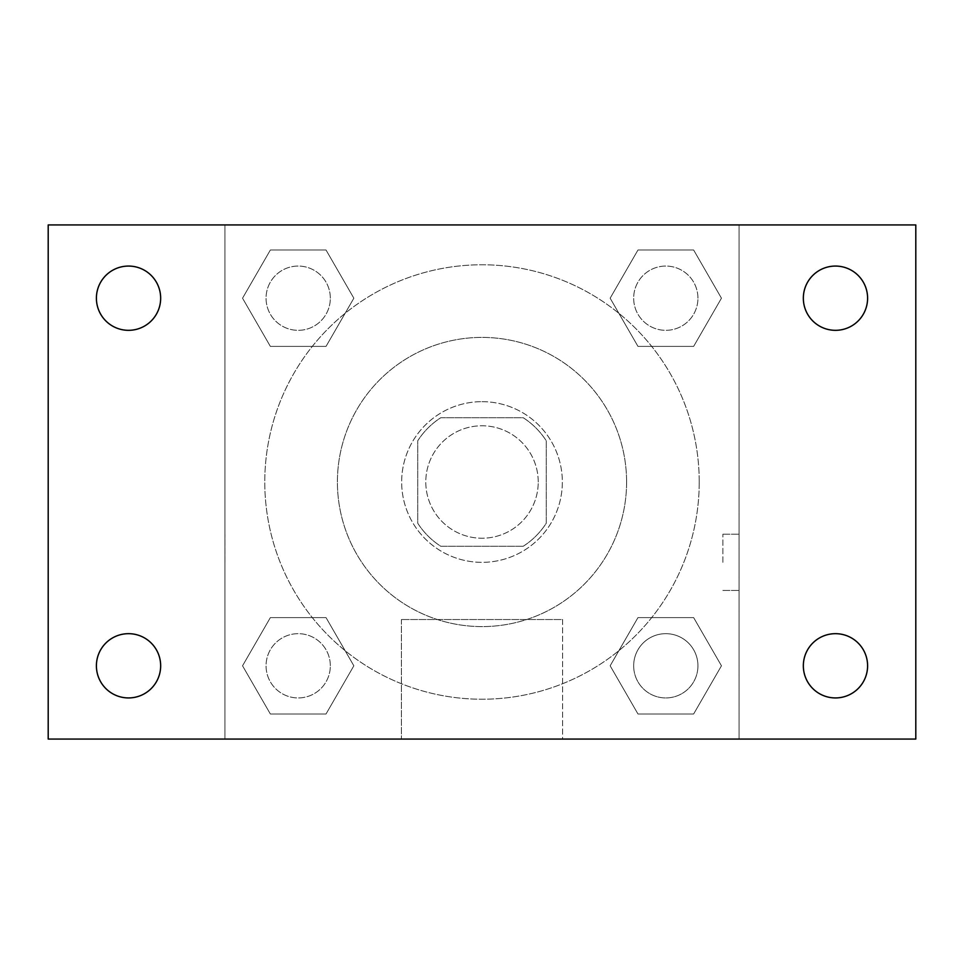 <?xml version="1.0" encoding="UTF-8"?>
<svg xmlns="http://www.w3.org/2000/svg" width="964" height="964" viewBox="0 0 964 964"><rect width="100%" height="100%" fill="white"/><g stroke="black" fill="none" stroke-linecap="round" stroke-linejoin="round"><path stroke-width="0.72" stroke-dasharray="4.82 3.62" d="M538.237 482A56.237 56.237 0 0 0 453.887 433.306A56.237 56.237 0 0 0 453.887 530.694A56.237 56.237 0 0 0 538.237 482A56.237 56.237 0 0 0 453.887 433.306A56.237 56.237 0 0 0 453.887 530.694A56.237 56.237 0 0 0 538.237 482M523.223 546.263L440.777 546.263A76.349 76.349 0 0 1 417.737 523.223L417.737 440.777A76.349 76.349 0 0 1 440.777 417.737L523.223 417.737A76.349 76.349 0 0 1 546.263 440.777L546.263 523.223A76.349 76.349 0 0 1 523.223 546.263L440.777 546.263A76.349 76.349 0 0 1 417.737 523.223L417.737 440.777A76.349 76.349 0 0 1 440.777 417.737L523.223 417.737A76.349 76.349 0 0 1 546.263 440.777L546.263 523.223A76.349 76.349 0 0 1 523.223 546.263M482 401.663A80.337 80.337 0 0 1 551.577 522.163A80.337 80.337 0 0 1 412.423 522.163A80.337 80.337 0 0 1 482 401.663A80.337 80.337 0 0 0 401.663 482A80.337 80.337 0 0 0 482 562.337A80.337 80.337 0 0 0 562.337 482A80.337 80.337 0 0 0 482 401.663M626.6 482A144.6 144.6 0 0 0 409.7 356.776A144.6 144.6 0 0 0 409.7 607.224A144.6 144.6 0 0 0 626.6 482A144.6 144.6 0 0 0 409.7 356.776A144.6 144.6 0 0 0 409.7 607.224A144.6 144.6 0 0 0 626.6 482M242.542 298.201L270.366 250.001L326.025 250.001L353.848 298.201L326.025 346.401L270.366 346.401L242.542 298.201L270.366 250.001L326.025 250.001L353.848 298.201L326.025 346.401L270.366 346.401L242.542 298.201L270.366 250.001L326.025 250.001L353.848 298.201L326.025 346.401L270.366 346.401L242.542 298.201M242.542 665.799L270.366 617.599L326.025 617.599L353.848 665.799L326.025 713.999L270.366 713.999L242.542 665.799L270.366 617.599L326.025 617.599L353.848 665.799L326.025 713.999L270.366 713.999L242.542 665.799L270.366 617.599L326.025 617.599L353.848 665.799L326.025 713.999L270.366 713.999L242.542 665.799M224.937 739.063L224.937 224.937L739.063 224.937L739.063 739.063L224.937 739.063L224.937 224.937L739.063 224.937L739.063 739.063L224.937 739.063L224.937 224.937L739.063 224.937L739.063 739.063L48.2 739.063L48.2 224.937L224.937 224.937L224.937 739.063M610.152 298.201L637.975 250.001L693.634 250.001L721.458 298.201L693.634 346.401L637.975 346.401L610.152 298.201L637.975 250.001L693.634 250.001L721.458 298.201L693.634 346.401L637.975 346.401L610.152 298.201L637.975 250.001L693.634 250.001L721.458 298.201L693.634 346.401L637.975 346.401L610.152 298.201M610.152 665.799L637.975 617.599L693.634 617.599L721.458 665.799L693.634 713.999L637.975 713.999L610.152 665.799L637.975 617.599L693.634 617.599L721.458 665.799L693.634 713.999L637.975 713.999L610.152 665.799L637.975 617.599L693.634 617.599L721.458 665.799L693.634 713.999L637.975 713.999L610.152 665.799M510.113 224.937L453.887 224.961L510.113 224.937M699.225 482A217.225 217.225 0 0 0 373.393 293.875A217.225 217.225 0 0 0 373.393 670.125A217.225 217.225 0 0 0 699.225 482A217.225 217.225 0 0 0 373.393 293.875A217.225 217.225 0 0 0 373.393 670.125A217.225 217.225 0 0 0 699.225 482M330.327 665.799A32.137 32.137 0 0 0 282.127 637.975A32.137 32.137 0 0 0 282.127 693.634A32.137 32.137 0 0 0 330.327 665.799A32.137 32.137 0 0 0 282.127 637.975A32.137 32.137 0 0 0 282.127 693.634A32.137 32.137 0 0 0 330.327 665.799A32.137 32.137 0 0 0 282.127 637.975A32.137 32.137 0 0 0 282.127 693.634A32.137 32.137 0 0 0 330.327 665.799A32.137 32.137 0 0 0 282.127 637.975A32.137 32.137 0 0 0 282.127 693.634A32.137 32.137 0 0 0 330.327 665.799M330.327 298.201A32.137 32.137 0 0 0 282.127 270.366A32.137 32.137 0 0 0 282.127 326.025A32.137 32.137 0 0 0 330.327 298.201A32.137 32.137 0 0 0 282.127 270.366A32.137 32.137 0 0 0 282.127 326.025A32.137 32.137 0 0 0 330.327 298.201A32.137 32.137 0 0 0 282.127 270.366A32.137 32.137 0 0 0 282.127 326.025A32.137 32.137 0 0 0 330.327 298.201A32.137 32.137 0 0 0 282.127 270.366A32.137 32.137 0 0 0 282.127 326.025A32.137 32.137 0 0 0 330.327 298.201M697.936 298.201A32.137 32.137 0 0 0 649.736 270.366A32.137 32.137 0 0 0 649.736 326.025A32.137 32.137 0 0 0 697.936 298.201A32.137 32.137 0 0 0 649.736 270.366A32.137 32.137 0 0 0 649.736 326.025A32.137 32.137 0 0 0 697.936 298.201A32.137 32.137 0 0 0 649.736 270.366A32.137 32.137 0 0 0 649.736 326.025A32.137 32.137 0 0 0 697.936 298.201A32.137 32.137 0 0 0 649.736 270.366A32.137 32.137 0 0 0 649.736 326.025A32.137 32.137 0 0 0 697.936 298.201M633.673 665.799A32.137 32.137 0 0 1 681.873 637.975A32.137 32.137 0 0 1 681.873 693.634A32.137 32.137 0 0 1 633.673 665.799A32.137 32.137 0 0 1 681.873 637.975A32.137 32.137 0 0 1 681.873 693.634A32.137 32.137 0 0 1 633.673 665.799M562.59 739.063L401.41 739.063L562.59 739.063L401.41 739.063L562.59 739.063L562.59 619.527L401.41 619.527L562.59 619.527L401.41 619.527L562.59 619.527L562.59 739.063M224.937 562.337L224.937 534.213L224.937 562.337M739.063 562.337L739.063 534.213L739.063 562.337M722.867 562.337L722.867 534.213L722.867 562.337M224.961 562.337L224.961 534.213L224.961 562.337M739.063 224.937L915.8 224.937L915.8 739.063L739.063 739.063L739.063 224.937M128.537 330.327A32.137 32.137 0 0 0 156.361 282.127A32.137 32.137 0 0 0 100.702 282.127A32.137 32.137 0 0 0 128.537 330.327M128.537 697.936A32.137 32.137 0 0 0 156.361 649.736A32.137 32.137 0 0 0 100.702 649.736A32.137 32.137 0 0 0 128.537 697.936M835.463 330.327A32.137 32.137 0 0 0 863.298 282.127A32.137 32.137 0 0 0 807.639 282.127A32.137 32.137 0 0 0 835.463 330.327M835.463 697.936A32.137 32.137 0 0 0 863.298 649.736A32.137 32.137 0 0 0 807.639 649.736A32.137 32.137 0 0 0 835.463 697.936M697.936 665.799A32.137 32.137 0 0 0 649.736 637.975A32.137 32.137 0 0 0 649.736 693.634A32.137 32.137 0 0 0 697.936 665.799A32.137 32.137 0 0 0 649.736 637.975A32.137 32.137 0 0 0 649.736 693.634A32.137 32.137 0 0 0 697.936 665.799M722.867 590.45L739.063 590.45L722.867 590.45M722.867 534.213L739.063 534.213L722.867 534.213M401.41 619.527L401.41 739.063L401.41 619.527"/><path stroke-width="1.45" d="M48.2 224.937L915.8 224.937L915.8 739.063L48.2 739.063L48.2 224.937M128.537 633.673A32.137 32.137 0 0 1 160.663 665.799A32.137 32.137 0 0 1 128.537 697.936A32.137 32.137 0 0 1 96.4 665.799A32.137 32.137 0 0 1 128.537 633.673M835.463 633.673A32.137 32.137 0 0 1 867.6 665.799A32.137 32.137 0 0 1 835.463 697.936A32.137 32.137 0 0 1 803.337 665.799A32.137 32.137 0 0 1 835.463 633.673M835.463 266.064A32.137 32.137 0 0 1 867.6 298.201A32.137 32.137 0 0 1 835.463 330.327A32.137 32.137 0 0 1 803.337 298.201A32.137 32.137 0 0 1 835.463 266.064M128.537 266.064A32.137 32.137 0 0 1 160.663 298.201A32.137 32.137 0 0 1 128.537 330.327A32.137 32.137 0 0 1 96.4 298.201A32.137 32.137 0 0 1 128.537 266.064"/></g></svg>
